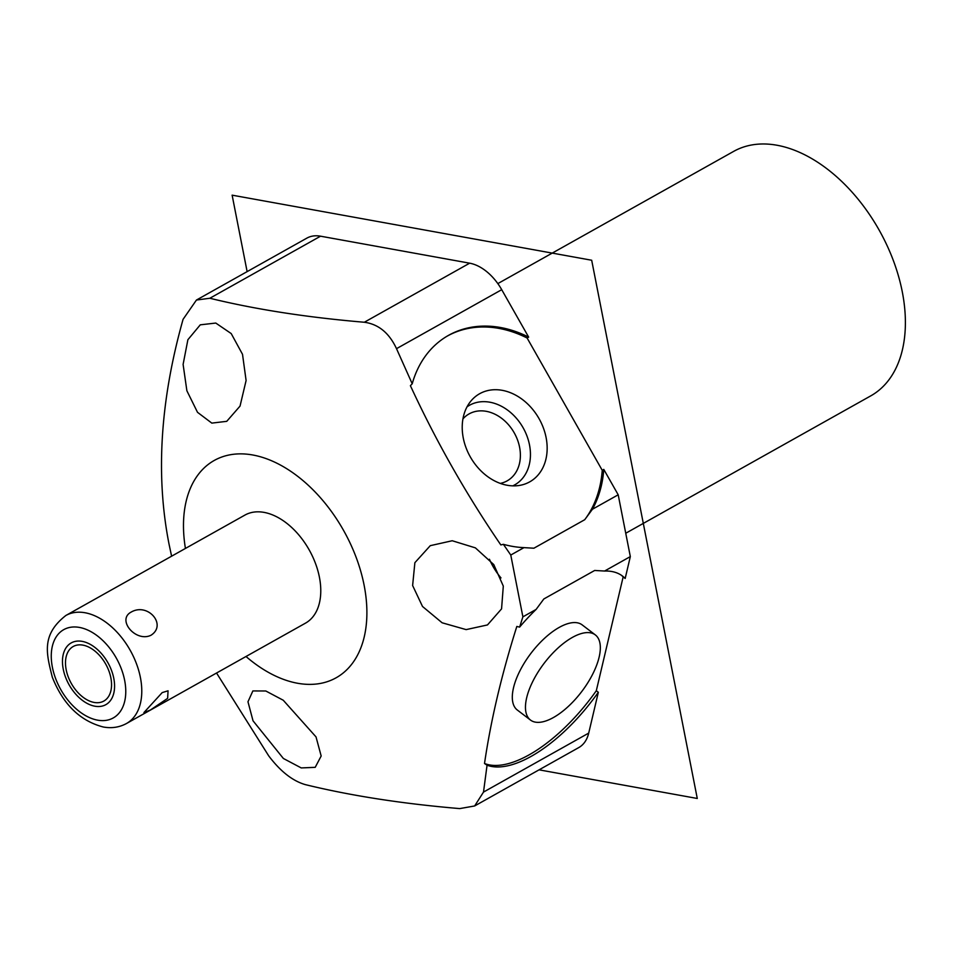 <?xml version="1.0" encoding="UTF-8"?>
<svg xmlns="http://www.w3.org/2000/svg" width="953" height="953" viewBox="0 0 953 953"><rect width="100%" height="100%" fill="white"/><g stroke="black" fill="none" stroke-linecap="round" stroke-linejoin="round"><path stroke-width="1.43" d="M66.186 669.745A31.282 19.739 -119.3 0 0 103.817 701.074A31.282 19.739 -119.3 0 0 110.858 677.833A31.282 19.739 -119.3 0 0 73.214 646.503A31.282 19.739 -119.3 0 0 66.186 669.745M126.475 723.518L305.472 623.155A61.933 39.061 -119.3 0 0 315.479 563.414A61.933 39.061 -119.3 0 0 264.052 512.38A61.933 39.061 -119.3 0 0 244.897 515.096L65.888 615.471C40.824 635.032 46.614 654.199 52.308 677.19C63.077 704.327 80.064 720.933 103.269 726.996C111.644 728.521 119.387 727.353 126.475 723.518A61.933 39.061 60.7 0 0 136.482 663.776A61.933 39.061 60.7 0 0 85.055 612.755A61.933 39.061 -119.3 0 0 65.888 615.471M185.43 548.44A124.581 78.575 60.7 0 1 254.594 455.343A124.581 78.575 60.7 0 1 364.117 585.225A124.581 78.575 60.7 0 1 337.481 676.999A124.581 78.575 60.7 0 1 246.005 656.498M484.517 763.496C490.831 720.313 501.6 674.641 516.824 626.455L519.623 627.086A116.79 51.331 -52.7 0 1 536.098 609.432L543.841 598.961L594.672 570.466L604.583 571.038L630.326 556.6L625.18 578.447L623.155 576.91L596.304 690.746L598.329 692.283L588.716 733.095A44.172 27.863 60.7 0 1 578.745 747.593L474.642 805.964L483.505 792.086L487.054 765.223L484.517 763.496A116.79 51.331 127.3 0 0 596.304 690.746M503.387 544.318L500.837 544.937C466.231 494.357 436.093 441.275 410.398 385.679L412.22 383.785A116.79 90.63 -120.1 0 1 447.719 335.813A116.79 90.63 -120.1 0 1 528.653 337.112L527.104 338.005L602.236 470.305A116.79 90.63 -120.1 0 1 584.713 519.719L533.894 548.213L523.971 547.63A116.79 90.63 -120.1 0 1 503.387 544.318L510.772 555.039L522.887 616.841L519.623 627.086M503.303 586.107L501.564 608.872L487.471 624.942L466.136 629.611L442.121 622.785L422.513 606.477L412.625 585.523L414.877 562.687L430.279 545.664L452.222 540.744L475.392 547.868L493.761 564.569L503.303 586.107M474.642 805.964L459.739 808.597C402.226 803.724 350.74 795.731 305.258 784.605C292.535 780.9 280.361 771.322 268.71 755.872L216.545 673.021M171.6 556.195L169.062 544.234C155.518 475.618 160.187 400.653 183.071 319.326L196.449 300.04L209.839 298.253C255.428 309.403 306.926 317.397 364.32 322.245C378.46 324.163 389.193 332.966 396.508 348.667L412.22 383.785M316.027 736.907L321.173 756.003L315.205 767.332L301.243 767.927L283.363 758.469L253.033 720.813L247.971 701.765L252.867 690.937L265.792 690.985L283.255 700.241L316.027 736.907M528.653 337.112L501.719 289.688A44.172 27.863 60.7 0 0 469.662 263.183L320.542 236.189L209.839 298.253M196.449 300.04L306.878 238.119A44.172 27.863 60.7 0 1 320.542 236.189M618.199 494.798L603.785 469.412A116.79 90.63 -120.1 0 1 592.456 509.236L618.199 494.798L630.326 556.6M603.785 469.412L602.236 470.305M497.835 283.601L733.679 151.372A140.151 88.403 60.7 0 1 902.265 291.725A140.151 88.403 -119.3 0 1 870.768 395.864L625.74 533.251M183.107 364.415L187.884 339.721L200.273 324.83L215.783 323.055L231.21 333.574L242.515 354.313L246.1 380.509L240.037 406.097L226.743 421.333L211.816 423.108L197.509 412.315L186.883 390.778L183.107 364.415M527.104 338.005A116.79 90.63 59.9 0 0 446.945 336.266M529.713 481.861A50.676 39.323 59.9 0 0 538.993 418.558A50.676 39.323 59.9 0 0 479.657 393.72A50.676 39.323 59.9 0 0 471.282 400.605A50.676 39.323 59.9 0 0 470.651 457.5A50.676 39.323 59.9 0 0 520.29 485.28A50.676 39.323 59.9 0 0 529.713 481.861M592.456 509.236L584.713 519.719M510.772 555.039L523.971 547.63M522.887 616.841L536.098 609.432M598.329 692.283A116.79 51.331 -52.7 0 1 487.054 765.223M604.583 571.038A116.79 51.331 -52.7 0 1 622.523 576.077A116.79 51.331 -52.7 0 1 625.18 578.447M621.487 575.338A116.79 51.331 -52.7 0 1 623.155 576.91M530.476 720.051L517.324 710.033A53.511 23.515 -52.7 0 1 519.969 670.745A53.511 23.515 -52.7 0 1 559.185 627.419A53.511 23.515 -52.7 0 1 582.164 624.882L595.315 634.901A53.511 23.515 127.3 0 0 572.336 637.438A53.511 23.515 127.3 0 0 533.12 680.764A53.511 23.515 127.3 0 0 530.476 720.051A53.511 23.515 127.3 0 0 553.455 717.514A53.511 23.515 127.3 0 0 592.671 674.188A53.511 23.515 127.3 0 0 595.315 634.901M512.797 485.863A45.78 35.523 -120.1 0 0 514.691 484.886A45.78 35.523 59.9 0 0 523.078 427.706A45.78 35.523 59.9 0 0 469.484 405.275A45.78 35.523 -120.1 0 0 467.041 406.824M462.944 418.891A38.501 29.877 -120.1 0 1 468.828 414.055A38.501 29.877 -120.1 0 1 469.102 413.9A38.501 29.877 59.9 0 1 514.084 432.591A38.501 29.877 59.9 0 1 507.413 480.705A38.501 29.877 59.9 0 1 507.139 480.872A38.501 29.877 -120.1 0 1 500.289 483.397M500.968 577.911A48.555 30.627 60.7 0 1 489.437 559.244M150.955 635.27C135.886 642.584 116.48 619.891 131.133 612.1C147.918 602.26 167.323 624.954 150.955 635.27M162.201 692.593L143.915 712.582L150.36 710.045L167.621 698.358L168.062 690.806L162.201 692.593M63.255 669.22A35.392 22.324 -119.3 0 0 105.831 704.66A35.392 22.324 -119.3 0 0 113.788 678.357A35.392 22.324 -119.3 0 0 71.213 642.918A35.392 22.324 -119.3 0 0 63.255 669.22M247.125 271.629L232.127 195.162L591.682 260.24L697.274 798.471L539.064 769.833M79.421 627.419A50.616 31.925 60.7 0 1 124.64 680.323A50.616 31.925 60.7 0 1 97.611 720.158A50.616 31.925 -119.3 0 1 52.391 667.255A50.616 31.925 -119.3 0 1 79.421 627.419M396.508 348.667L501.719 289.688M588.716 733.095L483.505 792.086M364.32 322.245L469.662 263.183"/></g></svg>
